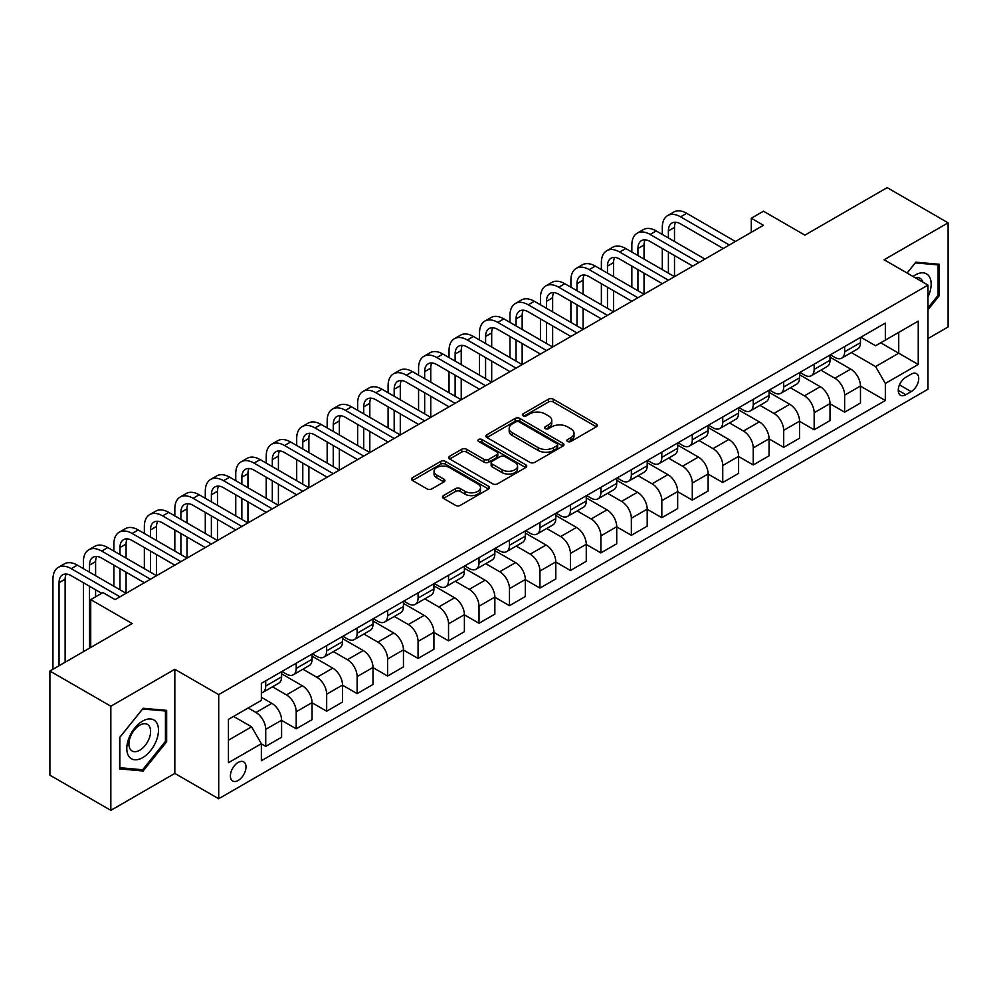 <?xml version="1.0" encoding="UTF-8"?>
<svg xmlns="http://www.w3.org/2000/svg" width="998" height="998" viewBox="0 0 998 998"><rect width="100%" height="100%" fill="white"/><g stroke="black" fill="none" stroke-linecap="round" stroke-linejoin="round"><path stroke-width="1.5" d="M567.563 441.478A2.37 1.372 0 0 0 570.906 441.478L596.33 426.807A3.381 1.959 0 0 0 597.328 425.422A3.381 1.959 0 0 0 596.33 424.05L553.266 399.175A3.381 1.959 0 0 0 548.476 399.175L523.064 413.858A2.37 1.372 0 0 0 522.366 414.819A2.37 1.372 0 0 0 523.064 415.792A2.37 1.372 0 0 0 526.408 415.792L529.701 413.896A10.828 6.25 0 0 1 545.008 413.896L548.601 415.966A10.828 6.25 0 0 1 551.769 420.383A10.828 6.25 0 0 1 548.601 424.799L545.307 426.707A2.37 1.372 0 0 0 544.621 427.668A2.37 1.372 0 0 0 545.307 428.641A2.37 1.372 0 0 0 548.663 428.641L551.944 426.732A10.828 6.25 0 0 1 567.263 426.732L570.856 428.816A10.828 6.25 0 0 1 574.025 433.232A10.828 6.25 0 0 1 570.856 437.648L567.563 439.544A2.37 1.372 0 0 0 566.864 440.517A2.37 1.372 0 0 0 567.563 441.478L567.563 439.544M238.198 780.448A11.028 6.375 120 0 0 245.396 770.73A11.028 6.375 120 0 0 243.712 761.886A11.028 6.375 120 0 0 238.198 762.435A11.028 6.375 120 0 0 230.987 772.153A11.028 6.375 120 0 0 232.684 780.997A11.028 6.375 120 0 0 238.198 780.448M443.449 495.594A3.381 1.959 0 0 0 442.463 496.979A3.381 1.959 0 0 0 443.449 498.364L455.537 505.337A3.381 1.959 0 0 0 460.315 505.337L488.546 489.032A3.381 1.959 0 0 0 489.544 487.648A3.381 1.959 0 0 0 488.546 486.276L445.482 461.413A3.381 1.959 0 0 0 440.692 461.413L412.461 477.705A3.381 1.959 0 0 0 411.475 479.09A3.381 1.959 0 0 0 412.461 480.475L427.057 488.895A3.381 1.959 0 0 0 431.847 488.895L443.923 481.922A3.381 1.959 0 0 0 444.921 480.537A3.381 1.959 0 0 0 443.923 479.165L436.687 474.986A9.057 5.227 0 0 1 434.043 471.281A9.057 5.227 0 0 1 439.631 466.453A9.057 5.227 0 0 1 449.487 467.588L477.842 483.955A9.057 5.227 0 0 1 480.487 487.648A9.057 5.227 0 0 1 474.911 492.476A9.057 5.227 0 0 1 465.043 491.353L460.315 488.621A3.381 1.959 0 0 0 455.537 488.621L443.449 495.594L443.449 498.364M927.99 338.571L948.1 326.97L948.1 222.828L887.16 187.649L804.899 235.141L763.458 211.214L751.282 218.25L763.458 225.286L115.107 599.623L102.919 592.587L90.731 599.623L90.731 647.465M110.84 706.222L110.84 810.351L174.825 773.413L174.825 669.271L110.84 706.222L49.9 671.03L132.16 623.538L90.731 599.623M174.825 669.271L218.699 694.608L927.99 285.104L927.99 389.232L218.699 798.749L218.699 694.608M948.1 222.828L884.116 259.767L927.99 285.104M529.938 462.373A3.381 1.959 0 0 0 534.728 462.373L562.959 446.081A3.381 1.959 0 0 0 563.945 444.696A3.381 1.959 0 0 0 562.959 443.312L519.896 418.449A3.381 1.959 0 0 0 515.105 418.449L486.874 434.754A3.381 1.959 0 0 0 485.876 436.126A3.381 1.959 0 0 0 486.874 437.511L529.938 462.373M479.564 442.002A2.37 1.372 0 0 1 481.972 442.326L481.972 439.519L525.746 464.794A3.381 1.959 0 0 1 526.744 466.178A3.381 1.959 0 0 1 525.746 467.551L497.515 483.855A3.381 1.959 0 0 1 492.738 483.855L449.674 458.993L449.674 456.223A3.381 1.959 0 0 0 448.676 457.608A3.381 1.959 0 0 0 449.674 458.993M449.674 456.223L461.75 449.25A3.381 1.959 0 0 1 466.54 449.25L484.005 459.342A3.381 1.959 0 0 0 488.783 459.342L496.804 454.714A3.381 1.959 0 0 0 497.79 453.329A3.381 1.959 0 0 0 496.804 451.944L478.616 441.453A2.37 1.372 0 0 1 477.93 440.48A2.37 1.372 0 0 1 479.389 439.22A2.37 1.372 0 0 1 481.972 439.519M110.84 810.351L49.9 775.172L49.9 671.03M911.174 374.175L905.81 377.269A10.691 6.175 120 0 0 898.824 386.688A10.691 6.175 120 0 0 900.47 395.258A10.691 6.175 120 0 0 905.81 394.721L911.174 391.628A10.691 6.175 120 0 0 918.148 382.209A10.691 6.175 120 0 0 916.513 373.651A10.691 6.175 120 0 0 911.174 374.175M860.837 337.237L875.583 345.745L885.338 340.118L885.338 323.09L261.351 683.343L261.351 700.371L228.442 719.371L228.442 762.721L261.351 743.722L261.351 760.75L885.338 400.497L885.338 383.469L875.583 366.578L851.344 352.581M885.338 340.118L918.247 321.119L918.247 364.47L885.338 383.469M174.825 773.413L218.699 798.749M751.282 218.25L751.282 232.322M880.71 342.801L898.736 353.205L898.736 332.384L918.247 321.119M875.583 366.578L898.736 353.205L918.247 364.47M228.442 740.204L251.596 726.831L233.557 716.414M261.351 743.859L265.73 746.392L265.73 729.363A13.785 7.959 -120 0 0 255.987 712.485L248.19 707.981M265.73 746.392L281.586 737.248L281.586 720.219A13.785 7.959 -120 0 0 271.83 703.328L261.351 697.278M281.586 720.356L296.206 728.802L296.206 711.774A13.785 7.959 -120 0 0 286.451 694.895L272.454 686.811M296.206 728.802L312.05 719.658L312.05 702.629A13.785 7.959 -120 0 0 302.294 685.738L281.586 673.775M312.05 702.767L326.67 711.212L326.67 694.184A13.785 7.959 -120 0 0 316.927 677.293L302.918 669.221M326.67 711.212L342.514 702.068L342.514 685.04A13.785 7.959 -120 0 0 332.771 668.149L312.05 656.185M342.514 685.177L357.134 693.622L357.134 676.594A13.785 7.959 -120 0 0 347.391 659.703L333.394 651.632M357.134 693.622L372.99 684.478L372.99 667.45A13.785 7.959 -120 0 0 363.235 650.559L342.514 638.595M372.99 667.587L387.611 676.033L387.611 659.004A13.785 7.959 -120 0 0 377.855 642.113L363.858 634.029M387.611 676.033L403.454 666.889L403.454 649.86A13.785 7.959 -120 0 0 393.699 632.969L372.99 621.006M403.454 649.997L418.075 658.443L418.075 641.415A13.785 7.959 -120 0 0 408.332 624.523L394.322 616.44M418.075 658.443L433.918 649.299L433.918 632.27A13.785 7.959 -120 0 0 424.175 615.379L403.454 603.416M433.918 632.408L448.539 640.853L448.539 623.825A13.785 7.959 -120 0 0 438.796 606.934L424.799 598.85M448.539 640.853L464.394 631.709L464.394 614.681A13.785 7.959 -120 0 0 454.639 597.79L433.918 585.826M464.394 614.818L479.015 623.263L479.015 606.235A13.785 7.959 -120 0 0 469.26 589.344L455.263 581.26M479.015 623.263L494.858 614.119L494.858 597.091A13.785 7.959 -120 0 0 485.103 580.2L464.394 568.236M494.858 597.228L509.479 605.674L509.479 588.645A13.785 7.959 -120 0 0 499.736 571.754L485.727 563.67M509.479 605.674L525.322 596.517L525.322 579.489A13.785 7.959 -120 0 0 515.579 562.61L494.858 550.646M525.322 579.638L539.943 588.084L539.943 571.056A13.785 7.959 -120 0 0 530.2 554.164L516.203 546.081M539.943 588.084L555.799 578.927L555.799 561.899A13.785 7.959 -120 0 0 546.043 545.02L525.322 533.057M555.799 562.049L570.419 570.494L570.419 553.466A13.785 7.959 -120 0 0 560.664 536.575L546.667 528.491M570.419 570.494L586.263 561.338L586.263 544.309A13.785 7.959 -120 0 0 576.507 527.431L555.799 515.467M586.263 544.459L600.883 552.892L600.883 535.876A13.785 7.959 -120 0 0 591.14 518.985L577.131 510.901M600.883 552.892L616.727 543.748L616.727 526.719A13.785 7.959 -120 0 0 606.984 509.841L586.263 497.877M616.727 526.869L631.347 535.302L631.347 518.274A13.785 7.959 -120 0 0 621.604 501.395L607.607 493.311M631.347 535.302L647.203 526.158L647.203 509.13A13.785 7.959 -120 0 0 637.448 492.251L616.727 480.288M647.203 509.279L661.824 517.712L661.824 500.684A13.785 7.959 -120 0 0 652.068 483.805L638.071 475.722M661.824 517.712L677.667 508.568L677.667 491.54A13.785 7.959 -120 0 0 667.912 474.649L647.203 462.698M677.667 491.677L692.288 500.123L692.288 483.094A13.785 7.959 -120 0 0 682.545 466.216L668.535 458.132M692.288 500.123L708.131 490.979L708.131 473.95A13.785 7.959 -120 0 0 698.388 457.059L677.667 445.108M708.131 474.087L722.752 482.533L722.752 465.505A13.785 7.959 -120 0 0 713.009 448.626L699.012 440.542M722.752 482.533L738.607 473.389L738.607 456.36A13.785 7.959 -120 0 0 728.852 439.469L708.131 427.506M738.607 456.498L753.228 464.943L753.228 447.915A13.785 7.959 -120 0 0 743.473 431.036L729.476 422.952M753.228 464.943L769.071 455.799L769.071 438.771A13.785 7.959 -120 0 0 759.316 421.88L738.607 409.916M769.071 438.908L783.692 447.354L783.692 430.325A13.785 7.959 -120 0 0 773.949 413.434L759.94 405.363M783.692 447.354L799.535 438.209L799.535 421.181A13.785 7.959 -120 0 0 789.792 404.29L769.071 392.326M799.535 421.318L814.168 429.764L814.168 412.735A13.785 7.959 -120 0 0 804.413 395.844L790.416 387.76M814.168 429.764L830.012 420.62L830.012 403.591A13.785 7.959 -120 0 0 820.256 386.7L799.535 374.737M830.012 403.728L844.632 412.174L844.632 395.146A13.785 7.959 -120 0 0 834.877 378.254L820.88 370.171M844.632 412.174L860.476 403.03L860.476 386.001A13.785 7.959 -120 0 0 850.72 369.11L830.012 357.147M830.373 354.826L834.877 357.434A13.785 7.959 -120 0 0 841.776 358.107A13.785 7.959 -120 0 0 844.632 351.807L844.632 346.593M799.897 372.416L804.413 375.023A13.785 7.959 -120 0 0 811.312 375.71A13.785 7.959 -120 0 0 814.168 369.397L814.168 364.183M769.433 390.006L773.949 392.613A13.785 7.959 -120 0 0 780.835 393.299A13.785 7.959 -120 0 0 783.692 386.987L783.692 381.772M738.969 407.596L743.473 410.203A13.785 7.959 -120 0 0 750.371 410.889A13.785 7.959 -120 0 0 753.228 404.577L753.228 399.362M708.493 425.185L713.009 427.793A13.785 7.959 -120 0 0 719.907 428.479A13.785 7.959 -120 0 0 722.752 422.166L722.752 416.952M678.029 442.775L682.545 445.382A13.785 7.959 -120 0 0 689.431 446.069A13.785 7.959 -120 0 0 692.288 439.756L692.288 434.542M647.565 460.365L652.068 462.972A13.785 7.959 -120 0 0 658.967 463.658A13.785 7.959 -120 0 0 661.824 457.346L661.824 452.144M617.088 477.967L621.604 480.562A13.785 7.959 -120 0 0 628.503 481.248A13.785 7.959 -120 0 0 631.347 474.936L631.347 469.734M586.624 495.557L591.14 498.152A13.785 7.959 -120 0 0 598.027 498.838A13.785 7.959 -120 0 0 600.883 492.525L600.883 487.323M556.16 513.147L560.664 515.741A13.785 7.959 -120 0 0 567.563 516.428A13.785 7.959 -120 0 0 570.419 510.115L570.419 504.913M525.684 530.736L530.2 533.331A13.785 7.959 -120 0 0 537.099 534.017A13.785 7.959 -120 0 0 539.943 527.705L539.943 522.503M495.22 548.326L499.736 550.933A13.785 7.959 -120 0 0 506.622 551.607A13.785 7.959 -120 0 0 509.479 545.295L509.479 540.093M464.756 565.916L469.26 568.523A13.785 7.959 -120 0 0 476.158 569.197A13.785 7.959 -120 0 0 479.015 562.884L479.015 557.682M434.28 583.506L438.796 586.113A13.785 7.959 -120 0 0 445.694 586.787A13.785 7.959 -120 0 0 448.539 580.474L448.539 575.272M403.816 601.095L408.332 603.703A13.785 7.959 -120 0 0 415.218 604.376A13.785 7.959 -120 0 0 418.075 598.064L418.075 592.862M373.352 618.685L377.855 621.292A13.785 7.959 -120 0 0 384.754 621.979A13.785 7.959 -120 0 0 387.611 615.666L387.611 610.452M342.875 636.275L347.391 638.882A13.785 7.959 -120 0 0 354.29 639.568A13.785 7.959 -120 0 0 357.134 633.256L357.134 628.041M312.411 653.865L316.927 656.472A13.785 7.959 -120 0 0 323.814 657.158A13.785 7.959 -120 0 0 326.67 650.846L326.67 645.631M281.947 671.454L286.451 674.062A13.785 7.959 -120 0 0 293.35 674.748A13.785 7.959 -120 0 0 296.206 668.435L296.206 663.221M860.476 386.139L885.338 400.497M841.776 358.107L857.619 348.963A13.785 7.959 -120 0 0 860.476 342.651L860.476 337.449M811.312 375.71L827.155 366.553A13.785 7.959 -120 0 0 830.012 360.241L830.012 355.039M780.835 393.299L796.678 384.143A13.785 7.959 -120 0 0 799.535 377.83L799.535 372.628M750.371 410.889L766.215 401.732A13.785 7.959 -120 0 0 769.071 395.42L769.071 390.218M719.907 428.479L735.751 419.335A13.785 7.959 -120 0 0 738.607 413.022L738.607 407.808M689.431 446.069L705.274 436.924A13.785 7.959 -120 0 0 708.131 430.612L708.131 425.398M658.967 463.658L674.81 454.514A13.785 7.959 -120 0 0 677.667 448.202L677.667 442.987M628.503 481.248L644.346 472.104A13.785 7.959 -120 0 0 647.203 465.792L647.203 460.577M598.027 498.838L613.87 489.694A13.785 7.959 -120 0 0 616.727 483.381L616.727 478.167M567.563 516.428L583.406 507.283A13.785 7.959 -120 0 0 586.263 500.971L586.263 495.769M537.099 534.017L552.942 524.873A13.785 7.959 -120 0 0 555.799 518.561L555.799 513.359M506.622 551.607L522.465 542.463A13.785 7.959 -120 0 0 525.322 536.151L525.322 530.948M476.158 569.197L492.002 560.053A13.785 7.959 -120 0 0 494.858 553.74L494.858 548.538M445.694 586.787L461.538 577.642A13.785 7.959 -120 0 0 464.394 571.33L464.394 566.128M415.218 604.376L431.061 595.232A13.785 7.959 -120 0 0 433.918 588.92L433.918 583.718M384.754 621.979L400.597 612.822A13.785 7.959 -120 0 0 403.454 606.51L403.454 601.307M354.29 639.568L370.133 630.412A13.785 7.959 -120 0 0 372.99 624.099L372.99 618.897M323.814 657.158L339.657 648.001A13.785 7.959 -120 0 0 342.514 641.689L342.514 636.487M293.35 674.748L309.193 665.591A13.785 7.959 -120 0 0 312.05 659.291L312.05 654.077M261.351 692.886A13.785 7.959 -120 0 0 262.886 692.338L278.729 683.193A13.785 7.959 -120 0 0 281.586 676.881L281.586 671.666M262.886 692.338A13.785 7.959 -120 0 0 265.73 686.025L265.73 680.811M251.596 726.831L261.351 743.722M927.99 309.742L939.33 295.645L939.33 264.283L915.802 262.175L907.082 273.028M119.61 768.897L143.138 771.005L166.654 741.739L166.654 710.376L143.138 708.281L119.61 737.534L119.61 768.897M938.108 294.934L939.33 295.645M165.431 741.04L166.654 741.739M140.643 769.57L143.138 771.005M568.511 441.815L570.856 440.467A10.828 6.25 0 0 0 574.025 436.039L574.025 433.232M551.769 420.383L551.769 423.202A10.828 6.25 0 0 1 548.601 427.618L546.255 428.978M596.33 424.05L596.33 426.807L553.266 401.994A3.381 1.959 0 0 0 548.476 401.994L524.012 416.129M562.959 443.312L562.959 446.081L519.896 421.268A3.381 1.959 0 0 0 515.105 421.268L486.924 437.536M556.971 445.657A2.37 1.372 0 0 0 557.67 444.696A2.37 1.372 0 0 0 556.971 443.723L519.172 421.904A2.37 1.372 0 0 0 515.829 421.904L512.348 423.901A10.828 6.25 0 0 0 509.18 428.329A10.828 6.25 0 0 0 512.348 432.745L538.196 447.665A10.828 6.25 0 0 0 553.503 447.665L556.971 445.657L556.971 448.476A2.37 1.372 0 0 0 557.67 447.516L557.67 444.696M509.18 428.329L509.18 431.136A10.828 6.25 0 0 0 512.348 435.565L512.348 432.745M556.971 448.476L553.503 450.485A10.828 6.25 0 0 1 538.196 450.485L512.348 435.565M449.711 459.018L461.75 452.069L461.75 449.25M497.79 453.329L497.79 456.148A3.381 1.959 0 0 1 496.804 457.521L488.783 462.149A3.381 1.959 0 0 1 484.005 462.149L466.54 452.069A3.381 1.959 0 0 0 461.75 452.069M481.972 442.326L525.709 467.588M502.131 469.796A9.057 5.227 0 0 0 511.986 470.931A9.057 5.227 0 0 0 517.575 466.103A9.057 5.227 0 0 0 514.931 462.411L504.938 456.647A3.381 1.959 0 0 0 500.148 456.647L492.139 461.276A3.381 1.959 0 0 0 491.141 462.648A3.381 1.959 0 0 0 492.139 464.033L502.131 469.796L502.131 472.615A9.057 5.227 0 0 0 511.986 473.751A9.057 5.227 0 0 0 517.575 468.923L517.575 466.103M491.141 462.648L491.141 465.467A3.381 1.959 0 0 0 492.139 466.852L492.139 464.033M502.131 472.615L492.139 466.852M480.487 487.648L480.487 490.467A9.057 5.227 0 0 1 474.911 495.295A9.057 5.227 0 0 1 465.043 494.16L460.315 491.44A3.381 1.959 0 0 0 455.537 491.44L443.499 498.389M434.043 471.281L434.043 474.1A9.057 5.227 0 0 0 436.687 477.793L436.687 474.986M443.885 481.947L436.687 477.793M488.509 489.057L445.482 464.22A3.381 1.959 0 0 0 440.692 464.22L412.511 480.5L412.461 477.705M662.31 234.443L662.31 227.407A25.848 14.933 60 0 1 667.662 215.568L673.762 212.05A25.848 14.933 60 0 1 686.686 213.323L735.426 241.479M667.662 215.568A25.848 14.933 60 0 1 680.586 216.84L729.338 244.997M723.251 248.514L680.586 223.876A17.24 9.955 -120 0 0 671.978 223.028A17.24 9.955 -120 0 0 668.398 230.925L668.398 237.961M675.571 222.23A17.24 9.955 -120 0 0 674.498 227.407L674.498 241.479M668.398 252.032L668.398 273.14M674.498 255.55L674.498 276.658L625.746 248.514L619.658 252.032L668.398 280.176M662.31 269.622L662.31 248.514M631.846 252.032L631.846 244.997A25.848 14.933 60 0 1 637.198 233.158L643.286 229.64A25.848 14.933 60 0 1 656.21 230.925L704.962 259.068M637.198 233.158A25.848 14.933 60 0 1 650.122 234.443L698.874 262.586M692.774 266.104L650.122 241.479A17.24 9.955 -120 0 0 641.502 240.618A17.24 9.955 -120 0 0 637.934 248.514L637.934 255.55M645.107 239.819A17.24 9.955 -120 0 0 644.034 244.997L644.034 259.068M637.934 269.622L637.934 290.73M644.034 273.14L644.034 294.248L595.282 266.104L589.182 269.622L637.934 297.766M631.846 287.212L631.846 266.104M662.31 283.694L619.658 259.068A17.24 9.955 -120 0 0 611.038 258.208A17.24 9.955 -120 0 0 607.47 266.104L607.47 273.14M614.643 257.409A17.24 9.955 -120 0 0 613.558 262.586L613.558 276.658M607.47 287.212L607.47 308.32M613.558 290.73L613.558 311.838L564.806 283.694L558.718 287.212L607.47 315.356M601.37 304.802L601.37 283.694M601.37 269.622L601.37 262.586A25.848 14.933 60 0 1 606.722 250.748A25.848 14.933 60 0 1 619.658 252.032M606.722 250.748L612.822 247.23A25.848 14.933 60 0 1 625.746 248.514M631.846 301.284L589.182 276.658A17.24 9.955 -120 0 0 580.574 275.797A17.24 9.955 -120 0 0 576.994 283.694L576.994 290.73M584.167 275.011A17.24 9.955 -120 0 0 583.094 280.176L583.094 294.248M576.994 304.802L576.994 325.909M583.094 308.32L583.094 329.427L534.342 301.284L528.254 304.802L576.994 332.945M570.906 322.391L570.906 301.284M570.906 287.212L570.906 280.176A25.848 14.933 60 0 1 576.258 268.337A25.848 14.933 60 0 1 589.182 269.622M576.258 268.337L582.358 264.819A25.848 14.933 60 0 1 595.282 266.104M601.37 318.873L558.718 294.248A17.24 9.955 -120 0 0 550.098 293.387A17.24 9.955 -120 0 0 546.53 301.284L546.53 308.32M553.703 292.601A17.24 9.955 -120 0 0 552.63 297.766L552.63 311.838M546.53 322.391L546.53 343.499M552.63 325.909L552.63 347.017L503.878 318.873L497.777 322.391L546.53 350.535M540.442 339.981L540.442 318.873M540.442 304.802L540.442 297.766A25.848 14.933 60 0 1 545.794 285.927A25.848 14.933 60 0 1 558.718 287.212M545.794 285.927L551.882 282.409A25.848 14.933 60 0 1 564.806 283.694M927.99 296.917A22.405 12.937 120 0 0 929.038 276.197A22.405 12.937 120 0 0 913.045 276.471M922.863 282.135A15.344 8.857 120 0 0 921.828 279.914A15.344 8.857 120 0 0 920.106 278.305A15.344 8.857 120 0 0 915.403 277.831M907.132 273.053L915.316 262.873L938.108 264.907L938.108 295.296L927.99 307.883M936.598 264.033L938.108 264.907M142.639 721.067A22.405 12.937 120 0 0 126.796 748.5A22.405 12.937 120 0 0 142.639 757.657A22.405 12.937 120 0 0 158.482 730.212A22.405 12.937 120 0 0 142.639 721.067M139.757 725.172A15.344 8.857 120 0 0 129.74 738.682A15.344 8.857 120 0 0 132.085 750.983A15.344 8.857 120 0 0 139.757 750.222A15.344 8.857 120 0 0 149.775 736.699A15.344 8.857 120 0 0 147.43 724.411A15.344 8.857 120 0 0 139.757 725.172M165.431 741.389L142.639 769.745L119.86 767.712L119.86 737.322L142.639 708.967L165.431 711.013L165.431 741.389M163.922 710.139L165.431 711.013M570.906 336.463L528.254 311.838A17.24 9.955 -120 0 0 519.634 310.977A17.24 9.955 -120 0 0 516.066 318.873L516.066 325.909M523.239 310.191A17.24 9.955 -120 0 0 522.154 315.356L522.154 329.427M516.066 339.981L516.066 361.089M522.154 343.499L522.154 364.607L473.401 336.463L467.314 339.981L516.066 368.125M509.966 357.571L509.966 336.463M509.966 322.391L509.966 315.356A25.848 14.933 60 0 1 515.317 303.517A25.848 14.933 60 0 1 528.254 304.802M515.317 303.517L521.418 299.999A25.848 14.933 60 0 1 534.342 301.284M540.442 354.053L497.777 329.427A17.24 9.955 -120 0 0 489.17 328.567A17.24 9.955 -120 0 0 485.589 336.463L485.589 343.499M492.763 327.781A17.24 9.955 -120 0 0 491.69 332.945L491.69 347.017M485.589 357.571L485.589 378.679M491.69 361.089L491.69 382.197L442.937 354.053L436.85 357.571L485.589 385.715M479.502 375.161L479.502 354.053M479.502 339.981L479.502 332.945A25.848 14.933 60 0 1 484.853 321.106A25.848 14.933 60 0 1 497.777 322.391M484.853 321.106L490.954 317.589A25.848 14.933 60 0 1 503.878 318.873M509.966 371.643L467.314 347.017A17.24 9.955 -120 0 0 458.693 346.169A17.24 9.955 -120 0 0 455.125 354.053L455.125 361.089M462.299 345.37A17.24 9.955 -120 0 0 461.226 350.535L461.226 364.607M455.125 375.161L455.125 396.268M461.226 378.679L461.226 399.786L412.473 371.643L406.373 375.161L455.125 403.304M449.038 392.75L449.038 371.643M449.038 357.571L449.038 350.535A25.848 14.933 60 0 1 454.389 338.696A25.848 14.933 60 0 1 467.314 339.981M454.389 338.696L460.477 335.178A25.848 14.933 60 0 1 473.401 336.463M479.502 389.232L436.85 364.607A17.24 9.955 -120 0 0 428.229 363.759A17.24 9.955 -120 0 0 424.661 371.643L424.661 378.679M431.835 362.96A17.24 9.955 -120 0 0 430.749 368.125L430.749 382.197M424.661 392.75L424.661 413.858M430.749 396.268L430.749 417.376L381.997 389.232L375.909 392.75L424.661 420.894M418.561 410.34L418.561 389.232M418.561 375.161L418.561 368.125A25.848 14.933 60 0 1 423.913 356.286A25.848 14.933 60 0 1 436.85 357.571M423.913 356.286L430.013 352.768A25.848 14.933 60 0 1 442.937 354.053M449.038 406.822L406.373 382.197A17.24 9.955 -120 0 0 397.765 381.348A17.24 9.955 -120 0 0 394.185 389.232L394.185 396.268M401.358 380.55A17.24 9.955 -120 0 0 400.285 385.715L400.285 399.786M394.185 410.34L394.185 431.448M400.285 413.858L400.285 434.966L351.533 406.822L345.445 410.34L394.185 438.484M388.097 427.93L388.097 406.822M388.097 392.75L388.097 385.715A25.848 14.933 60 0 1 393.449 373.876A25.848 14.933 60 0 1 406.373 375.161M393.449 373.876L399.549 370.358A25.848 14.933 60 0 1 412.473 371.643M418.561 424.412L375.909 399.786A17.24 9.955 -120 0 0 367.289 398.938A17.24 9.955 -120 0 0 363.721 406.822L363.721 413.858M370.894 398.14A17.24 9.955 -120 0 0 369.821 403.304L369.821 417.376M363.721 427.93L363.721 449.038M369.821 431.448L369.821 452.556L321.069 424.412L314.969 427.93L363.721 456.074M357.633 445.52L357.633 424.412M357.633 410.34L357.633 403.304A25.848 14.933 60 0 1 362.985 391.478A25.848 14.933 60 0 1 375.909 392.75M362.985 391.478L369.073 387.948A25.848 14.933 60 0 1 381.997 389.232M388.097 442.002L345.445 417.376A17.24 9.955 -120 0 0 336.825 416.528A17.24 9.955 -120 0 0 333.257 424.412L333.257 431.448M340.43 415.729A17.24 9.955 -120 0 0 339.345 420.894L339.345 434.966M333.257 445.52L333.257 466.627M339.345 449.038L339.345 470.145L290.593 442.002L284.505 445.52L333.257 473.663M327.157 463.109L327.157 442.002M327.157 427.93L327.157 420.894A25.848 14.933 60 0 1 332.509 409.068A25.848 14.933 60 0 1 345.445 410.34M332.509 409.068L338.609 405.55A25.848 14.933 60 0 1 351.533 406.822M357.633 459.591L314.969 434.966A17.24 9.955 -120 0 0 306.361 434.118A17.24 9.955 -120 0 0 302.781 442.002L302.781 449.038M309.954 433.319A17.24 9.955 -120 0 0 308.881 438.484L308.881 452.556M302.781 463.109L302.781 484.217M308.881 466.627L308.881 487.735M296.693 480.699L296.693 459.591M296.693 445.52L296.693 438.484A25.848 14.933 60 0 1 302.045 426.657A25.848 14.933 60 0 1 314.969 427.93M302.045 426.657L308.145 423.14A25.848 14.933 60 0 1 321.069 424.412M327.157 477.181L284.505 452.556A17.24 9.955 -120 0 0 275.885 451.707A17.24 9.955 -120 0 0 272.317 459.591L272.317 466.627M279.49 450.909A17.24 9.955 -120 0 0 278.417 456.074L278.417 470.145M272.317 480.699L272.317 501.819M278.417 484.23L278.417 505.337M266.229 498.301L266.229 477.181M266.229 463.109L266.229 456.074A25.848 14.933 60 0 1 271.581 444.247A25.848 14.933 60 0 1 284.505 445.52M271.581 444.247L277.669 440.729A25.848 14.933 60 0 1 290.593 442.002M235.753 480.699L235.753 473.663A25.848 14.933 60 0 1 241.104 461.837L247.205 458.319A25.848 14.933 60 0 1 260.129 459.591L308.881 487.748M241.104 461.837A25.848 14.933 60 0 1 254.041 463.109L302.781 491.266M296.693 494.783L254.041 470.145A17.24 9.955 -120 0 0 245.421 469.297A17.24 9.955 -120 0 0 241.853 477.181L241.853 484.217M249.026 468.499A17.24 9.955 -120 0 0 247.941 473.663L247.941 487.748M241.853 498.301L241.853 519.409M247.941 501.819L247.941 522.927L199.188 494.783L193.101 498.301L241.853 526.445M235.753 515.891L235.753 494.783M205.289 498.301L205.289 491.266A25.848 14.933 60 0 1 210.64 479.427L216.741 475.909A25.848 14.933 60 0 1 229.665 477.181L278.405 505.337M210.64 479.427A25.848 14.933 60 0 1 223.564 480.699L272.317 508.855M266.229 512.373L223.564 487.748A17.24 9.955 -120 0 0 214.957 486.887A17.24 9.955 -120 0 0 211.376 494.783L211.376 501.819M218.55 486.088A17.24 9.955 -120 0 0 217.477 491.266L217.477 505.337M211.376 515.891L211.376 536.999M217.477 519.409L217.477 540.517L168.724 512.373L162.637 515.891L211.376 544.035M205.289 533.481L205.289 512.373M235.753 529.963L193.101 505.337A17.24 9.955 -120 0 0 184.48 504.477A17.24 9.955 -120 0 0 180.912 512.373L180.912 519.409M188.086 503.678A17.24 9.955 -120 0 0 187.013 508.855L187.013 522.927M180.912 533.481L180.912 554.589M187.013 536.999L187.013 558.107L138.26 529.963L132.16 533.481L180.912 561.625M174.825 551.071L174.825 529.963M174.825 515.891L174.825 508.855A25.848 14.933 60 0 1 180.176 497.016A25.848 14.933 60 0 1 193.101 498.301M180.176 497.016L186.264 493.499A25.848 14.933 60 0 1 199.188 494.783M205.289 547.553L162.637 522.927A17.24 9.955 -120 0 0 154.016 522.066A17.24 9.955 -120 0 0 150.448 529.963L150.448 536.999M157.622 521.268A17.24 9.955 -120 0 0 156.536 526.445L156.536 540.517M150.448 551.071L150.448 572.178M156.536 554.589L156.536 575.696L107.784 547.553L101.696 551.071L150.448 579.214M144.348 568.66L144.348 547.553M144.348 533.481L144.348 526.445A25.848 14.933 60 0 1 149.7 514.606A25.848 14.933 60 0 1 162.637 515.891M149.7 514.606L155.8 511.088A25.848 14.933 60 0 1 168.724 512.373M174.825 565.142L132.16 540.517A17.24 9.955 -120 0 0 123.552 539.656A17.24 9.955 -120 0 0 119.972 547.553L119.972 554.589M127.145 538.87A17.24 9.955 -120 0 0 126.072 544.035L126.072 558.107M119.972 568.66L119.972 589.768M126.072 572.178L126.072 593.286L77.32 565.142L71.232 568.66L119.972 596.804M113.884 586.25L113.884 565.142M113.884 551.071L113.884 544.035A25.848 14.933 60 0 1 119.236 532.196A25.848 14.933 60 0 1 132.16 533.481M119.236 532.196L125.336 528.678A25.848 14.933 60 0 1 138.26 529.963M144.348 582.732L101.696 558.107A17.24 9.955 -120 0 0 93.076 557.246A17.24 9.955 -120 0 0 89.508 565.142L89.508 572.178M96.681 556.46A17.24 9.955 -120 0 0 95.608 561.625L95.608 575.696M89.508 586.25L89.508 648.164M95.608 589.768L95.608 596.804M83.42 651.682L83.42 582.732M83.42 568.66L83.42 561.625A25.848 14.933 60 0 1 88.772 549.786A25.848 14.933 60 0 1 101.696 551.071M88.772 549.786L94.86 546.268A25.848 14.933 60 0 1 107.784 547.553M101.696 593.286L71.232 575.696A17.24 9.955 -120 0 0 62.612 574.836A17.24 9.955 -120 0 0 59.044 582.732L59.044 665.753M66.217 574.05A17.24 9.955 -120 0 0 65.132 579.214L65.132 662.235M52.944 669.271L52.944 579.214A25.848 14.933 60 0 1 58.296 567.375A25.848 14.933 60 0 1 71.232 568.66M58.296 567.375L64.396 563.858A25.848 14.933 60 0 1 77.32 565.142M255.987 712.485L271.83 703.328M286.451 694.895L302.294 685.738M316.927 677.293L332.771 668.149M347.391 659.703L363.235 650.559M377.855 642.113L393.699 632.969M408.332 624.523L424.175 615.379M438.796 606.934L454.639 597.79M469.26 589.344L485.103 580.2M499.736 571.754L515.579 562.61M530.2 554.164L546.043 545.02M560.664 536.575L576.507 527.431M591.14 518.985L606.984 509.841M621.604 501.395L637.448 492.251M652.068 483.805L667.912 474.649M682.545 466.216L698.388 457.059M713.009 448.626L728.852 439.469M743.473 431.036L759.316 421.88M773.949 413.434L789.792 404.29M804.413 395.844L820.256 386.7M834.877 378.254L850.72 369.11M844.632 351.807L860.476 342.651M844.632 395.146L860.476 386.001M814.168 412.735L830.012 403.591M814.168 369.397L830.012 360.241M783.692 430.325L799.535 421.181M783.692 386.987L799.535 377.83M753.228 447.915L769.071 438.771M753.228 404.577L769.071 395.42M722.752 465.505L738.607 456.36M722.752 422.166L738.607 413.022M692.288 483.094L708.131 473.95M692.288 439.756L708.131 430.612M661.824 500.684L677.667 491.54M661.824 457.346L677.667 448.202M631.347 518.274L647.203 509.13M631.347 474.936L647.203 465.792M600.883 535.876L616.727 526.719M600.883 492.525L616.727 483.381M570.419 553.466L586.263 544.309M570.419 510.115L586.263 500.971M539.943 571.056L555.799 561.899M539.943 527.705L555.799 518.561M509.479 588.645L525.322 579.489M509.479 545.295L525.322 536.151M479.015 606.235L494.858 597.091M479.015 562.884L494.858 553.74M448.539 623.825L464.394 614.681M448.539 580.474L464.394 571.33M418.075 641.415L433.918 632.27M418.075 598.064L433.918 588.92M387.611 659.004L403.454 649.86M387.611 615.666L403.454 606.51M357.134 676.594L372.99 667.45M357.134 633.256L372.99 624.099M326.67 694.184L342.514 685.04M326.67 650.846L342.514 641.689M296.206 711.774L312.05 702.629M296.206 668.435L312.05 659.291M265.73 729.363L281.586 720.219M265.73 686.025L281.586 676.881M899.485 384.879L911.174 391.628M898.25 390.355L905.81 394.721M570.856 440.467L570.856 437.648M545.307 428.641L545.307 426.707M548.601 427.618L548.601 424.799M523.064 415.792L523.064 413.858M548.476 401.994L548.476 399.175M553.266 401.994L553.266 399.175M486.874 437.511L486.874 434.754M515.105 421.268L515.105 418.449M519.896 421.268L519.896 418.449M538.196 450.485L538.196 447.665M553.503 450.485L553.503 447.665M466.54 452.069L466.54 449.25M484.005 462.149L484.005 459.342M488.783 462.149L488.783 459.342M496.804 457.521L496.804 454.714M525.746 467.551L525.746 464.794M455.537 491.44L455.537 488.621M460.315 491.44L460.315 488.621M465.043 494.16L465.043 491.353M443.923 481.922L443.923 479.165M440.692 464.22L440.692 461.413M445.482 464.22L445.482 461.413M488.546 489.032L488.546 486.276M686.686 213.323L680.586 216.84M674.498 227.407L668.398 230.925M656.21 230.925L650.122 234.443M644.034 244.997L637.934 248.514M613.558 262.586L607.47 266.104M583.094 280.176L576.994 283.694M552.63 297.766L546.53 301.284M522.154 315.356L516.066 318.873M491.69 332.945L485.589 336.463M461.226 350.535L455.125 354.053M430.749 368.125L424.661 371.643M400.285 385.715L394.185 389.232M369.821 403.304L363.721 406.822M339.345 420.894L333.257 424.412M308.881 438.484L302.781 442.002M278.417 456.074L272.317 459.591M260.129 459.591L254.041 463.109M247.941 473.663L241.853 477.181M229.665 477.181L223.564 480.699M217.477 491.266L211.376 494.783M187.013 508.855L180.912 512.373M156.536 526.445L150.448 529.963M126.072 544.035L119.972 547.553M95.608 561.625L89.508 565.142M65.132 579.214L59.044 582.732"/></g></svg>
